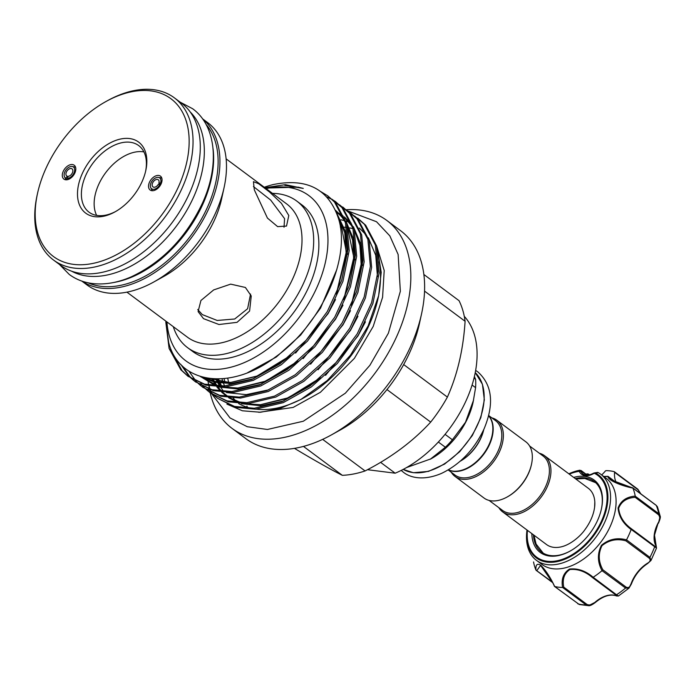 <?xml version="1.0" encoding="UTF-8"?>
<svg xmlns="http://www.w3.org/2000/svg" width="695" height="695" viewBox="0 0 695 695"><rect width="100%" height="100%" fill="white"/><g stroke="black" fill="none" stroke-linecap="round" stroke-linejoin="round"><path stroke-width="1.04" d="M71.602 271.189A99.698 62.88 -53.3 0 0 193.792 196.676A99.698 62.88 -53.3 0 0 190.152 111.886M533.56 561.934L533.569 562.02A65.912 41.57 -53.3 0 0 535.923 570.03C535.567 564.548 537.244 563.011 540.953 565.409C546.027 570.708 550.596 577.719 554.653 586.458A65.912 41.57 -53.3 0 0 562.576 587.457C561.126 579.048 563.445 572.915 569.526 569.049C577.78 568.128 585.659 570.873 593.165 577.267A65.912 41.57 -53.3 0 0 602.018 570.682C597.422 562.116 597.24 553.646 601.47 545.28C608.733 539.19 617.082 537.374 626.534 539.841A65.912 41.57 -53.3 0 0 631.138 529.512C623.18 523.648 618.828 516.481 618.072 508.01C620.765 500.817 626.482 496.847 635.23 496.091L635.161 497.333C626.838 497.863 621.33 501.503 618.654 508.262C619.497 516.333 623.719 523.153 631.321 528.713L654.542 546.001C656.454 547.547 656.758 547.173 655.463 544.889A1.112 0.808 -24.2 0 1 655.715 545.453M626.534 539.841L649.929 557.39L650.998 560.465L656.514 548.103L631.182 529.408L631.321 528.713M597.057 472.947L597.856 472.418L595.059 472.809A1.112 0.851 116.2 0 0 594.442 473.321L593.782 473.469A1.112 0.478 -120.6 0 1 593.912 473.026L593.912 473.026C589.186 475.545 585.529 475.832 582.94 473.886A16.619 10.477 -53.3 0 1 580.898 471.436L581.48 470.984L581.029 470.463L586.493 474.529M573.67 477.404A45.14 28.469 126.7 0 1 602.174 504.553A45.14 28.469 126.7 0 1 601.418 508.931A45.14 28.469 126.7 0 1 570.013 551.135A45.14 28.469 126.7 0 1 531.84 533.612M533.439 534.794A44.028 27.774 -53.3 0 0 541.561 552.065A44.028 27.774 -53.3 0 0 570.326 550.961M601.34 509.287A44.028 27.774 -53.3 0 0 602 505.361A44.028 27.774 -53.3 0 0 594.138 481.409A44.028 27.774 -53.3 0 0 575.269 478.586M542.187 552.351A44.028 27.774 -53.3 0 0 542.752 552.872M655.463 544.889A27.14 17.114 126.7 0 1 654.256 534.759A27.14 17.114 126.7 0 1 658.156 522.918C660.137 519.582 660.215 516.819 658.382 514.613A1.112 0.695 -53.3 0 0 658.686 513.631L660.172 516.177L658.434 523.239C660.102 519.287 660.684 516.932 660.18 516.177L657.444 506.803L656.289 505.447L632.876 488.081C622.824 486.179 608.247 480.749 607.89 476.501L603.468 476.57M598.004 472.487A53.724 33.881 126.7 0 1 600.61 474.146A53.724 33.881 126.7 0 1 610.21 503.362A53.724 33.881 126.7 0 1 580.36 553.237A53.724 33.881 126.7 0 1 536.462 560.352A53.724 33.881 126.7 0 1 526.862 531.136A53.724 33.881 126.7 0 1 527.01 530.016M536.462 560.352L541.978 564.453A53.724 33.881 -53.3 0 0 585.876 557.338A53.724 33.881 -53.3 0 0 615.727 507.472A53.724 33.881 -53.3 0 0 606.127 478.256L600.61 474.146M635.23 496.091A65.912 41.57 -53.3 0 0 632.876 488.081M568.84 473.808A53.724 33.881 126.7 0 1 579.934 470.202L585.694 474.277M544.454 455.659L588.344 488.324A35.028 22.092 126.7 0 1 594.807 501.938L594.616 507.115C593.617 514.682 590.394 522.197 584.947 529.651C580.898 535.61 571.055 544.533 561.412 546.809A35.028 22.092 126.7 0 1 553.672 547.33A35.028 22.092 126.7 0 1 546.513 544.533L502.624 511.868A35.028 22.092 -53.3 0 0 509.782 514.665A35.028 22.092 -53.3 0 0 544.559 491.973A35.028 22.092 -53.3 0 0 544.454 455.659A35.028 22.092 -53.3 0 0 539.372 453.253M489.089 500.409L502.598 510.46A33.925 21.397 -53.3 0 0 509.522 513.171A33.925 21.397 -53.3 0 0 543.212 491.2A33.925 21.397 -53.3 0 0 543.099 456.033L529.59 445.982M498.862 507.689A35.028 22.092 -53.3 0 0 502.624 511.868M488.62 415.732A33.925 21.397 126.7 0 1 486.057 450.916A33.925 21.397 126.7 0 1 453.322 471.34A33.925 21.397 126.7 0 1 448.345 469.846M488.663 415.523L495.518 420.623A33.925 21.397 126.7 0 1 495.622 455.79A33.925 21.397 126.7 0 1 461.94 477.76A33.925 21.397 126.7 0 1 455.008 475.05L448.162 469.95M491.782 417.843A35.028 22.092 126.7 0 1 496.864 420.24A35.028 22.092 126.7 0 1 496.977 456.563A35.028 22.092 126.7 0 1 462.192 479.246A35.028 22.092 126.7 0 1 455.034 476.449A35.028 22.092 126.7 0 1 451.281 472.27M496.864 420.24L525.828 441.803A35.028 22.092 126.7 0 1 531.51 464.251A35.028 22.092 126.7 0 1 507.133 497.003A35.028 22.092 126.7 0 1 491.157 500.808A35.028 22.092 126.7 0 1 483.998 498.011L455.034 476.449M531.432 464.599A33.925 21.397 126.7 0 1 531.354 464.938A33.925 21.397 126.7 0 1 507.75 496.656A33.925 21.397 126.7 0 1 507.446 496.829M492.008 435.861A33.369 21.05 126.7 0 1 491.973 436.034A33.369 21.05 126.7 0 1 468.751 467.231A33.369 21.05 126.7 0 1 468.604 467.318M448.423 469.794A33.925 21.397 -53.3 0 0 452.975 471.088A33.925 21.397 -53.3 0 0 468.447 467.405A33.925 21.397 -53.3 0 0 492.051 435.687A33.925 21.397 -53.3 0 0 488.594 415.818M406.558 467.561L430.987 458.839A60.508 38.164 -53.3 0 0 473.095 402.266L475.589 387.645A68.266 43.055 -53.3 0 0 475.606 379.296L474.381 376.568M430.301 459.221L445.365 447.241A68.266 43.055 -53.3 0 0 452.376 439.779L465.502 422.23L473.573 400.068M460.194 461.219A35.028 22.092 -53.3 0 0 483.763 429.553M460.168 461.245L460.168 461.245A33.925 21.397 -53.3 0 0 483.772 429.527L483.772 429.527M105.944 101.531L107.499 100.671A101.14 63.784 126.7 0 1 174.271 97.769A101.14 63.784 126.7 0 1 190.387 121.946A101.14 63.784 126.7 0 1 150.537 233.885A101.14 63.784 126.7 0 1 53.515 260.034A101.14 63.784 126.7 0 1 37.4 235.857A101.14 63.784 126.7 0 1 37.122 195.234L37.504 193.497A98.369 62.037 -53.3 0 0 37.773 233.016A98.369 62.037 -53.3 0 0 131.937 244.927A98.369 62.037 -53.3 0 0 186.564 122.216A98.369 62.037 -53.3 0 0 105.944 101.531A98.369 62.037 -53.3 0 0 37.504 193.497M174.271 97.769L181.517 103.155A101.14 63.784 126.7 0 1 197.632 127.333A101.14 63.784 126.7 0 1 157.782 239.271A101.14 63.784 126.7 0 1 60.752 265.421L53.515 260.034M78.657 202.566A44.306 27.948 126.7 0 1 103.268 147.297A44.306 27.948 126.7 0 1 145.681 152.665A44.306 27.948 126.7 0 1 145.802 170.466A44.306 27.948 126.7 0 1 114.97 211.888A44.306 27.948 126.7 0 1 78.657 202.566M145.602 171.344A41.544 26.201 -53.3 0 0 145.316 155.506A41.544 26.201 -53.3 0 0 138.696 145.576A41.544 26.201 -53.3 0 0 98.846 156.314A41.544 26.201 -53.3 0 0 82.479 202.297A41.544 26.201 -53.3 0 0 89.09 212.227A41.544 26.201 -53.3 0 0 115.761 211.445M75.59 167.295A8.644 5.456 126.7 0 1 72.827 176.174A8.644 5.456 126.7 0 1 64.974 179.64A8.644 5.456 126.7 0 1 62.515 177.034A8.644 5.456 126.7 0 1 66.598 166.826A8.644 5.456 126.7 0 1 75.043 166.105A8.644 5.456 126.7 0 1 75.59 167.295M66.364 179.823A7.758 4.891 126.7 0 1 65.538 178.78L64.539 176.843A6.75 4.257 -53.3 0 0 66.103 178.224L66.989 179.77M148.747 187.937A8.644 5.456 126.7 0 1 152.831 177.738A8.644 5.456 126.7 0 1 161.275 177.008A8.644 5.456 126.7 0 1 161.822 178.198A8.644 5.456 126.7 0 1 159.059 187.077A8.644 5.456 126.7 0 1 151.197 190.543A8.644 5.456 126.7 0 1 148.747 187.937M160.397 177.772A7.758 4.891 126.7 0 1 160.614 177.807A7.758 4.891 126.7 0 1 161.848 178.294M143.9 151.892A41.544 26.201 -53.3 0 0 107.351 170.544A41.544 26.201 -53.3 0 0 95.232 211.793A41.544 26.201 -53.3 0 0 96.64 215.398M67.98 176.782L67.233 176.226A4.431 2.797 126.7 0 1 66.755 175.974A4.431 2.797 126.7 0 1 66.399 172.039A4.431 2.797 126.7 0 1 72.045 168.868A4.431 2.797 126.7 0 1 72.402 172.803A4.431 2.797 126.7 0 1 68.119 176.339L67.458 178.389A6.75 4.257 -53.3 0 0 73.965 172.994A6.75 4.257 -53.3 0 0 72.237 166.496A6.75 4.257 -53.3 0 0 64.835 171.839A6.75 4.257 -53.3 0 0 64.539 176.843M72.237 166.496L74.382 166.896A7.758 4.891 126.7 0 1 75.616 167.391M159.754 184.774L158.338 184.279A4.431 2.797 126.7 0 1 153.89 187.233A4.431 2.797 126.7 0 1 152.987 186.877A4.431 2.797 126.7 0 1 152.97 182.29A4.431 2.797 126.7 0 1 157.374 179.414A4.431 2.797 126.7 0 1 158.278 179.77A4.431 2.797 126.7 0 1 158.851 183.124L160.536 183.02A6.75 4.257 -53.3 0 0 158.469 177.407A6.75 4.257 -53.3 0 0 158.278 177.373A6.75 4.257 -53.3 0 0 152.136 180.9A6.75 4.257 -53.3 0 0 150.772 187.746A6.75 4.257 -53.3 0 0 152.978 189.275A6.75 4.257 -53.3 0 0 159.754 184.774L160.415 185.2M152.596 190.725A7.758 4.891 126.7 0 1 151.771 189.692L150.772 187.746M158.851 183.124L160.78 184.557M113.363 282.552A99.698 62.88 -53.3 0 0 203.105 203.6A99.698 62.88 -53.3 0 0 213.035 148.626M88.161 282.822A99.698 62.88 -53.3 0 0 207.588 206.936A99.698 62.88 -53.3 0 0 206.05 124.414M233.346 398.131A106.092 66.911 -53.3 0 0 236.891 402.136M346.275 209.734A129.609 81.741 126.7 0 1 386.785 220.428A129.609 81.741 126.7 0 1 407.426 251.416A129.609 81.741 126.7 0 1 356.361 394.864A129.609 81.741 126.7 0 1 232.026 428.372A129.609 81.741 126.7 0 1 211.384 397.392A129.609 81.741 126.7 0 1 210.185 392.788M386.785 220.428L400.572 230.697A129.609 81.741 126.7 0 1 421.222 261.676A129.609 81.741 126.7 0 1 421.578 313.74A129.609 81.741 126.7 0 1 331.402 434.914A129.609 81.741 126.7 0 1 245.821 438.641L232.026 428.372M247.307 407.296A113.824 71.785 126.7 0 1 246.942 406.08M421.578 313.74L419.424 323.601A113.824 71.785 126.7 0 1 403.673 364.562A113.824 71.785 126.7 0 1 386.967 389.565A113.824 71.785 126.7 0 1 340.229 430.014L331.402 434.914M294.437 448.353C314.574 460.438 330.542 469.429 342.331 475.328A113.824 71.785 -53.3 0 0 365.092 470.941C391.05 457.692 412.917 441.412 430.683 422.1A113.824 71.785 -53.3 0 0 447.389 397.097C457.414 374.727 463.313 349.455 465.094 321.281A113.824 71.785 -53.3 0 0 462.827 310.413A113.824 71.785 -53.3 0 0 459.039 300.674L423.863 274.49M224.042 378.627A106.092 66.911 -53.3 0 0 224.624 380.773M225.319 387.506A106.092 66.911 126.7 0 1 225.058 386.95M224.598 385.96A106.092 66.911 126.7 0 1 223.582 383.518M223.191 382.476A106.092 66.911 126.7 0 1 221.983 378.81M379.192 261.754A106.092 66.911 126.7 0 1 378.341 297.017M378.653 295.601L378.045 298.416A106.092 66.911 126.7 0 1 304.219 397.61L300.857 399.477L327.284 380.53L350.445 355.214L368.133 325.964L378.653 295.601L381.208 272.37L377.524 249.47M302.586 398.504A106.092 66.911 126.7 0 1 256.09 409.155M251.399 408.365A106.092 66.911 126.7 0 1 238.628 403.56M236.986 402.587A106.092 66.911 126.7 0 1 234.172 400.659M221.688 386.09A106.092 66.911 126.7 0 1 220.237 383.223M219.776 382.189A106.092 66.911 126.7 0 1 218.473 378.966M226.891 404.108L242.407 410.788L260.495 412.248L280.328 408.417L300.857 399.477M219.716 386.107L217.796 382.876M217.24 381.842L215.841 378.966M217.813 378.975L219.047 382.102M219.498 383.127L220.949 386.107M266.124 188.623A103.016 64.974 126.7 0 1 325.251 220.193A103.016 64.974 126.7 0 1 268.044 348.699A103.016 64.974 126.7 0 1 169.424 336.232A103.016 64.974 126.7 0 1 166.922 321.924M264.274 187.25A114.093 71.959 126.7 0 1 273.213 184.557C307.199 177.694 329.03 189.257 338.7 219.22C350.853 258.974 321.151 324.652 275.62 356.891C230.844 391.103 179.267 384.448 168.624 342.322L165.818 321.107M320.69 191.559L327.788 195.851L334.504 202.037L345.441 222.739L347.926 249.731L341.688 280.346L327.293 311.551L306.121 340.272L280.198 363.676L252.033 379.427L224.346 385.977L204.556 384.153L187.806 376.134L180.787 369.723L169.102 348.464L165.827 322.272M170.379 349.411L182.064 370.67L188.449 376.603M187.806 376.134L205.824 385.099L225.623 386.924L253.31 380.373L281.475 364.614L307.39 341.219L328.561 312.498L342.956 281.284L349.194 250.678L346.709 223.686L335.772 202.983L327.788 195.851M332.062 199.248L341.983 207.605L352.921 228.308L355.406 255.3L349.168 285.914L334.773 317.12L313.601 345.841L287.678 369.236L259.522 384.995L231.835 391.546L212.036 389.721L195.295 381.703L192.28 379.262M191.69 378.732L188.275 375.291L180.717 364.258M182.359 365.918L189.544 376.238L192.376 379.14M192.958 379.679L195.929 382.172M195.286 381.703L213.304 390.668L233.103 392.493L260.79 385.942L288.955 370.183L314.87 346.788L336.041 318.067L350.436 286.853L356.674 256.246L354.189 229.254L343.261 208.552L335.268 201.42M339.542 204.816L349.463 213.174L360.401 233.876L362.886 260.868L356.648 291.483L342.253 322.689L321.081 351.409L295.166 374.805L267.002 390.564L239.315 397.114L219.516 395.29L202.775 387.271L199.76 384.83M199.17 384.3L196.39 381.555M195.842 380.964L188.866 371.087M202.775 387.271L220.793 396.237L240.583 398.061L268.27 391.511L296.435 375.752L322.358 352.356L343.53 323.635L357.925 292.421L364.163 261.815L361.669 234.823L350.74 214.121L342.748 206.988M347.022 210.385L356.952 218.743L367.881 239.445L370.374 266.437L364.137 297.052L349.741 328.257L328.561 356.978L302.646 380.373L274.482 396.133L246.794 402.683L227.004 400.859L210.255 392.84L207.249 390.399M206.65 389.869L203.87 387.124M203.322 386.533L200.777 383.475M210.255 392.84L228.273 401.806L248.072 403.63L275.759 397.08L303.915 381.32L329.838 357.925L351.01 329.204L365.405 297.99L371.643 267.384L369.158 240.392L358.22 219.69L350.237 212.557M354.511 215.954L364.432 224.311L375.37 245.014L377.854 272.006L371.616 302.62L357.221 333.826L336.05 362.547L310.126 385.942L281.97 401.701L254.283 408.252L234.484 406.427L217.743 398.409L214.729 395.968M214.138 395.438L211.358 392.692M210.811 392.102L208.265 389.044M217.735 398.409L235.753 407.374L255.552 409.19L283.239 402.648L311.403 386.889L337.318 363.494L358.49 334.773L372.885 303.559L379.123 272.953L376.638 245.96L365.7 225.258L357.716 218.126M335.902 201.906L332.653 199.786M331.958 199.387L326.607 196.815M350.862 213.044L347.613 210.924M272.501 193.375A91.392 57.633 126.7 0 1 296.73 201.046A91.392 57.633 126.7 0 1 311.282 222.895A91.392 57.633 126.7 0 1 275.281 324.044A91.392 57.633 126.7 0 1 187.607 347.674A91.392 57.633 126.7 0 1 173.307 326.676M296.73 201.046L301.899 204.895A91.392 57.633 126.7 0 1 316.46 226.744A91.392 57.633 126.7 0 1 280.45 327.901A91.392 57.633 126.7 0 1 192.776 351.522L187.607 347.674M226.118 158.86L286.592 203.861A83.079 52.394 126.7 0 1 299.832 223.72A83.079 52.394 126.7 0 1 267.097 315.678A83.079 52.394 126.7 0 1 187.389 337.162L126.924 292.152M203.513 318.658L198.101 311.595L200.924 300.501L213.678 289.919L230.679 284.133L245.405 287.469L251.243 295.983L249.592 311.056L237.047 322.341L218.977 324.513L203.513 318.658M202.523 118.784L207.727 122.659A101.14 63.784 126.7 0 1 223.833 146.836A101.14 63.784 126.7 0 1 224.111 187.459L221.644 198.744A83.079 52.394 126.7 0 1 163.838 276.419L153.743 282.014A101.14 63.784 126.7 0 1 86.962 284.924L81.758 281.049M288.799 215.511L286.514 226.075L277.635 226.639L267.427 218.065L254.318 189.848L253.432 181.647L258.696 183.767L269.434 191.924L281.449 203.331L288.799 215.511M224.111 187.459A101.14 63.784 126.7 0 1 153.743 282.014M202.601 118.897A101.14 63.784 126.7 0 1 217.283 141.962A101.14 63.784 126.7 0 1 178.424 252.893A101.14 63.784 126.7 0 1 81.888 281.101M284.029 227.248L284.585 218.647L270.685 200.082L253.44 186.564M197.727 309.544L202.323 314.6L217.196 320.464L234.719 318.996L247.611 308.728L250.547 294.046M595.259 482.321A44.028 27.774 -53.3 0 0 594.599 481.93M594.807 501.938A35.028 22.092 126.7 0 1 594.659 506.872M265.368 188.067L298.277 187.172L303.281 188.415L285.367 184.67L264.882 187.702M353.025 228.698A106.092 66.911 -53.3 0 0 349.707 227.943M348.569 227.743A106.092 66.911 -53.3 0 0 347.682 227.604M346.579 227.447A106.092 66.911 -53.3 0 0 344.147 227.195M343.026 227.117A106.092 66.911 -53.3 0 0 340.333 227.013M380.599 462.357L395.168 473.199A99.698 62.88 -53.3 0 0 466.545 399.66A99.698 62.88 -53.3 0 0 464.773 316.868L464.321 316.52M395.168 473.199L367.473 469.698M430.683 422.1L386.967 389.565M322.662 439.37L365.092 470.941M342.331 475.328L303.48 446.407M465.094 321.281L424.541 291.101M403.673 364.562L447.389 397.097M210.177 392.736A129.609 81.741 126.7 0 1 210.012 391.997M209.942 391.676A129.609 81.741 126.7 0 1 209.786 390.929M209.621 390.095A129.609 81.741 126.7 0 1 209.508 389.495M209.404 388.939A129.609 81.741 126.7 0 1 208.908 385.829M208.144 382.415L208.821 385.117A129.609 81.741 126.7 0 1 208.795 385.021M229.168 384.153A106.092 66.911 126.7 0 1 229.003 383.605M228.707 382.528A106.092 66.911 126.7 0 1 227.717 378.167M161.31 183.402L160.536 183.02M67.233 176.226L66.103 178.224M68.18 179.484L67.458 178.389M438.354 442.029L445.365 447.241M472.079 385.03L475.589 387.645M452.376 439.779L445.069 434.34M475.606 379.296L474.016 378.115M585.529 474.294L586.154 474.103M593.782 473.469A17.723 11.181 126.7 0 1 579.413 471.653L578.952 471.358A51.048 32.196 -53.3 0 0 569.283 474.138M615.857 482.217A1.659 1.051 126.7 0 1 616.135 482.339L607.847 476.449A1.112 0.921 -53.2 0 1 608.42 476.596L610.853 479.837L632.85 488.003M640.608 493.693L638.027 489.767L614.58 472.313A27.14 17.114 -53.3 0 0 616.326 482.565L608.585 476.805A1.112 1.042 -4.4 0 0 607.89 476.501M601.679 474.946A27.14 17.114 -53.3 0 0 605.258 471.141A1.112 0.695 -53.3 0 1 606.127 470.645A65.912 41.57 -53.3 0 1 614.224 471.67A1.112 0.695 -53.3 0 1 614.58 472.313M568.944 473.886A51.838 32.691 126.7 0 1 579.335 470.819L579.934 470.202M593.165 577.267L616.517 594.781C619.019 596.345 619.002 596.423 616.456 595.016M647.792 563.08A1.112 0.452 -122.3 0 1 647.688 563.497C640.147 568.493 634.709 575.338 631.364 584.043L628.966 588.161L625.552 588.048L602.018 570.682M554.653 586.458L579.265 604.511L588.543 605.666L586.111 604.911L562.576 587.457M595.268 602.244L588.543 605.666C589.855 605.988 592.192 604.867 595.563 602.313L595.146 602.165A27.14 17.114 126.7 0 1 615.257 595.467C617.629 596.388 617.777 596.188 615.701 594.851L591.984 577.197M553.107 583.322L540.623 565.382L536.853 570.534L535.923 570.03M540.623 565.382L544.689 569.787C550.084 577.84 553.316 583.348 554.401 586.319M616.647 595.554L615.709 594.859A1.112 0.695 -53.3 0 0 616.517 594.781A65.912 41.57 -53.3 0 0 625.552 588.048A1.112 0.695 -53.3 0 0 626.108 587.101C628.393 588.283 630.061 587.136 631.112 583.652A27.14 17.114 126.7 0 1 647.227 563.384C650.303 561.673 650.937 559.927 649.139 558.137L625.917 540.858C616.943 538.382 608.959 539.998 601.974 545.688C598.091 553.698 598.395 561.742 602.886 569.822L602.113 570.604M615.692 595.589A1.112 0.834 -74.3 0 1 615.257 595.467C617.629 596.388 617.777 596.188 615.701 594.851A1.112 0.695 -53.3 0 0 615.709 594.859L592.479 577.571C585.329 571.455 577.806 568.771 569.909 569.535C564.236 573.314 562.186 579.178 563.758 587.136L562.672 587.466M563.758 587.136L586.98 604.424C589.655 605.553 592.383 604.806 595.146 602.165M589.151 474.937L587.709 473.981L588.882 474.737L586.91 475.015M595.059 472.809L594.373 473.139L595.059 472.809A51.838 32.691 126.7 0 1 607.56 502.98A51.838 32.691 126.7 0 1 562.125 560.266A51.838 32.691 126.7 0 1 527.114 530.094M588.882 474.737L587.327 473.842A1.112 0.591 78.3 0 0 587.318 473.851L585.876 474.164M578.952 471.358A1.112 0.721 81.3 0 1 579.335 470.819L580.898 471.436A1.112 0.825 -27.2 0 0 579.413 471.653M554.436 585.963L554.584 586.441L554.436 585.963M552.238 581.993L535.958 570.117M592.479 577.571L593.078 577.337L591.932 577.163M595.528 601.992L595.563 602.313C602.886 596.327 609.524 594.077 615.466 595.572L618.402 596.032L628.966 588.161L631.112 583.652M650.998 560.465L647.688 563.497A1.112 0.452 -122.3 0 1 647.227 563.384M625.917 540.858L626.49 539.946M658.156 522.918L654.499 535.176L656.514 548.103M658.382 514.613L635.161 497.333M649.139 558.137A1.112 0.695 -53.3 0 0 649.929 557.39A65.912 41.57 -53.3 0 0 654.62 546.852A1.112 0.695 -53.3 0 0 654.542 546.001M527.453 530.346A51.048 32.196 -53.3 0 0 562.281 559.353A51.048 32.196 -53.3 0 0 606.752 503.032A51.048 32.196 -53.3 0 0 594.442 473.321M413.056 472.591A60.508 38.164 -53.3 0 0 471.914 435.426A60.508 38.164 -53.3 0 0 475.232 372.616L482.426 384.257L484.346 399.851L480.827 417.626L472.296 435.583L459.725 451.689L444.557 464.095L428.494 471.392L413.351 472.713L403.196 469.403A60.508 38.164 -53.3 0 0 413.056 472.591M222.973 390.633L220.697 387.054M220.159 386.107L216.875 378.983M319.5 378.593L312.507 383.988L286.045 398.756L260.026 404.89L243.893 403.76M240.036 402.77L228.837 397.766M227.335 396.793L221.653 392.232M220.715 391.32L216.84 386.906M216.154 385.994L211.732 378.74M336.067 211.549L343.095 215.954M344.416 217.04L352.113 225.666M354.068 228.829L360.123 245.813L361.218 265.942L351.783 304.123M335.537 210.333L341.176 215.632L344.633 220.098M346.588 223.269L352.643 240.244L353.738 260.373L344.303 298.555M297.052 361.895L290.058 367.281L263.596 382.05L237.577 388.184L221.444 387.054M217.587 386.064L200.212 376.455M337.318 214.781L344.763 232.782L346.249 254.804L336.814 292.986M289.572 356.327L282.578 361.713L256.116 376.482L230.097 382.615L200.951 376.681M338.752 219.412L339.829 219.585M340.958 219.794L344.616 220.662M345.902 221.045L348.916 222.105M350.402 222.721L351.192 223.078M359.332 228.047L366.578 235.353M368.385 237.864L375.743 255.291L377.455 276.593M365.431 321.837L357.96 335.972L325.555 375.335M283.873 400.919L261.224 405.776L241.434 403.726M238.307 402.683L228.612 397.74M227.248 396.784L221.966 392.267M221.088 391.363L219.985 390.156M218.882 388.853L217.396 386.941M216.215 385.273L212.522 378.81M357.951 316.268L350.48 330.403L318.067 369.766M336.232 211.94L343.087 215.945M344.364 216.91L351.618 224.216M353.425 226.726L360.774 244.154L362.486 265.455M350.471 310.7L342.991 324.834L310.587 364.197M268.913 389.782L246.256 394.638L226.474 392.588M335.529 210.324L344.129 218.647M345.936 221.158L353.295 238.585L355.006 259.887M342.991 305.131L335.511 319.266L303.107 358.629M261.424 384.213L238.776 389.07L218.995 387.019M215.858 385.977L200.551 376.56M336.728 213.174L345.406 231.374L347.526 254.318M335.503 299.562L328.031 313.697L295.618 353.06M253.944 378.645L231.287 383.501L214.712 382.276L200.23 376.455M336.849 269.434L320.543 308.128L300.648 335.077L276.289 357.03L247.698 372.624M284.828 185.417L303.281 188.415M614.502 471.879L637.671 489.124A1.112 0.695 126.7 0 1 638.027 489.767M635.247 496.187L658.686 513.631A65.912 41.57 -53.3 0 0 656.289 505.447A1.112 0.695 -53.3 0 0 656.132 505.248L656.132 505.248A1.112 0.695 -53.3 0 0 655.898 505.161M577.745 603.686A1.112 0.695 -53.3 0 0 578.023 603.885A65.912 41.57 -53.3 0 0 586.111 604.911A1.112 0.695 -53.3 0 0 586.98 604.424M552.447 582.384L536.479 570.499M602.886 569.822L626.108 587.101M59.405 264.421L69.291 274.473C75.677 279.182 82.983 282.144 91.201 283.36C103.85 285.098 117.151 282.943 131.12 276.897C162.378 262.18 186.208 237.473 202.601 202.775C219.533 165.688 216.597 126.16 192.637 108.733L180.17 102.148M401.197 470.428L403.274 472.14C410.007 477.691 423.49 481.157 441.673 473.321C460.212 464.321 474.329 449.526 484.033 428.954C494.406 404.03 492.355 385.013 477.873 371.903L475.641 370.4M543.212 553.151L536.071 544.011L533.942 535.176M531.354 464.938L531.51 464.251M507.75 496.656L507.133 497.003M207.345 378.514L207.475 379.244M207.649 380.13L207.909 381.364M209.03 385.855L210.038 389.148M210.238 389.747L210.976 391.772M211.323 392.675L211.845 393.969M211.879 394.039L229.967 417.895L247.272 426.721L267.419 429.475L303.307 421.231L345.346 393.205L369.914 365.275L388.383 333.192L400.346 291.301L398.131 254.474L389.834 235.883L376.516 221.731L347.943 210.967M376.707 246.221L384.205 270.503L382.589 297.26L373.206 326.433L354.381 358.368L320.386 392.301L293.116 407.444L258.809 412.326M320.438 377.793L288.182 397.818L260.399 404.716L245.144 403.743M241.278 402.805L229.976 397.887M228.446 396.915L222.704 392.345M221.757 391.424L217.856 386.967M217.17 386.046L212.809 378.827M336.467 212.514L343.495 216.953M344.824 218.048L352.469 226.779M354.389 229.976L359.906 245.405L361.27 263.753L351.305 305.209M335.989 211.367L341.427 216.536L344.989 221.21M346.909 224.407L353.807 257.367L343.79 299.701M297.99 361.087L265.646 381.155L237.898 388.01L222.704 387.037M218.829 386.099L203.87 378.688L201.637 376.881M337.735 215.989L340.263 220.445L346.327 251.894L336.31 294.124M290.501 355.527L257.037 376.047L230.827 382.415L215.485 381.529L202.966 377.246M158.469 177.407L160.614 177.807M595.658 482.686L584.851 478.464L575.773 478.968M607.604 476.344L603.199 476.475M593.912 473.026L597.683 472.392M589.516 474.859L588.517 474.112M579.274 604.511L554.462 586.398M552.516 582.523L536.166 570.352M640.833 493.867L637.828 489.193L614.38 471.749M632.754 487.847L656.132 505.248L657.444 506.803M632.676 487.812L616.517 482.912L610.853 479.837M588.509 474.112L587.327 473.842"/></g></svg>

